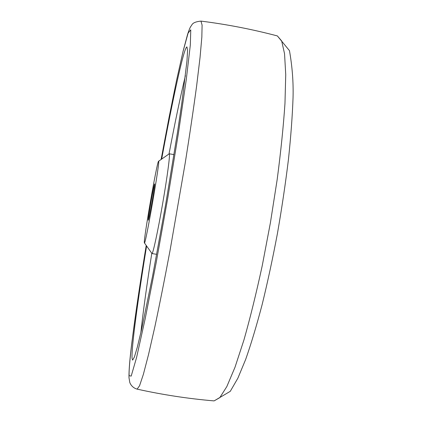 <?xml version="1.0" encoding="UTF-8"?>
<svg xmlns="http://www.w3.org/2000/svg" width="422" height="422" viewBox="0 0 422 422"><rect width="100%" height="100%" fill="white"/><g stroke="black" fill="none" stroke-linecap="round" stroke-linejoin="round"><path stroke-width="0.63" d="M185.416 75.607C180.437 96.38 174.972 122.485 169.022 153.919C174.972 122.485 180.437 96.38 185.416 75.607M151.788 253.321C146.809 284.924 143.163 311.341 140.864 332.583C143.163 311.341 146.809 284.924 151.788 253.321M144.393 242.887L151.983 253.548C152.912 254.144 157.828 231.467 162.586 204C167.355 176.533 170.361 153.518 169.28 153.772L158.551 161.257C157.047 161.288 142.995 242.349 144.393 242.887L144.419 242.908C145.411 246.11 160.793 157.184 158.551 161.257M148.328 220.194C148.892 220.817 155.438 182.984 154.605 183.939C154.062 183.127 147.536 220.785 148.317 220.2L148.328 220.194M146.598 246C137.899 299.536 131.258 348.382 132.075 358.457L132.629 360.114L134.402 357.017L137.361 347.016L141.481 329.877L152.622 275.877L165.656 204.533L177.398 132.962L181.866 102.704L186.978 60.837L187.563 50.424L186.935 46.911C183.971 46.9 172.545 99.998 161.668 159.068M277.375 35.933L289.466 50.651C292.272 66.544 293.469 82.153 293.053 97.477C292.414 115.702 290.885 136.306 288.463 159.294C285.541 183.259 281.88 207.904 277.481 233.229C272.744 258.338 267.638 282.096 262.162 304.505C256.613 325.594 251.122 343.888 245.678 359.396L237.844 378.244L230.27 391.331L214.096 400.9L219.799 397.645L226.836 386.557L235.001 367.256L243.958 339.921C250.188 317.966 256.286 293.19 262.257 265.602L270.418 222.695L277.175 179.545C280.846 151.556 283.442 126.178 284.971 103.406L285.736 74.647L284.544 53.726L281.653 40.918L277.375 35.933C252.351 29.313 226.878 24.37 200.951 21.1L200.951 21.1C191.203 22.155 192.29 25.241 190.786 26.391C189.969 27.694 188.908 30.326 187.605 34.288L183.116 51.099L176.591 80.227L169.148 116.963L161.12 159.458C166.437 130.804 171.559 104.587 176.48 80.792L183.069 51.394L188.091 33.122L190.77 29.835L190.327 44.985L186.197 80.164L178.406 133.31L167.819 197.723L156.093 263.133L145.152 318.911L136.575 357.524L131.195 376.092L129.116 375.685C128.483 362.482 136.348 305.686 146.212 245.451M137.134 389.137L139.555 385.761L143.364 374.377L148.528 354.575L154.906 326.554C159.68 304.051 164.728 278.689 170.05 250.468L185.253 162.797C189.742 134.433 193.529 108.844 196.61 86.046L200.039 57.503L201.843 37.115L202.091 25.104L200.951 21.1M173.996 154.616L169.28 153.772M156.704 254.339L151.983 253.548M214.096 400.9C188.302 398.706 162.649 394.786 137.139 389.137C131.131 387.528 129.549 381.905 129.781 382.343L129 377.796C128.81 370.822 129.818 358.637 132.028 341.25L136.723 306.625L146.207 245.446"/></g></svg>
